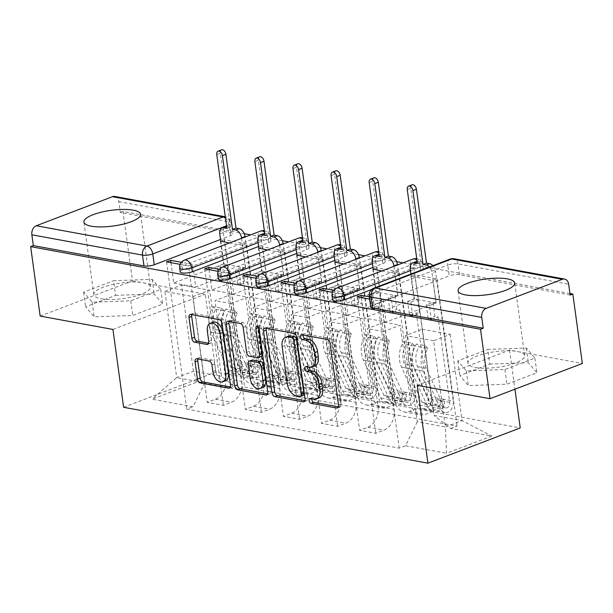 <?xml version="1.0" encoding="UTF-8"?>
<svg xmlns="http://www.w3.org/2000/svg" width="613" height="613" viewBox="0 0 613 613"><rect width="100%" height="100%" fill="white"/><g stroke="black" fill="none" stroke-linecap="round" stroke-linejoin="round"><path stroke-width="0.46" stroke-dasharray="3.06 2.3" d="M258.648 246.464L268.509 242.702A7.333 2.031 -7.8 0 0 270.892 240.809A7.333 2.031 -7.8 0 0 269.007 239.752A7.333 2.031 -7.8 0 0 258.74 240.909L258.219 237.062A7.333 2.031 172.2 0 1 268.486 235.905A7.333 2.031 172.2 0 1 270.364 236.97A7.333 2.031 172.2 0 1 267.988 238.863L258.119 242.625M296.746 253.46L306.607 249.698A7.333 2.031 -7.8 0 0 308.99 247.805A7.333 2.031 -7.8 0 0 307.113 246.748A7.333 2.031 -7.8 0 0 296.845 247.905L296.317 244.066A7.333 2.031 172.2 0 1 306.584 242.909A7.333 2.031 172.2 0 1 308.462 243.966A7.333 2.031 172.2 0 1 306.086 245.859L296.225 249.621M334.844 260.456L344.713 256.694A7.333 2.031 -7.8 0 0 347.088 254.801A7.333 2.031 -7.8 0 0 345.211 253.744A7.333 2.031 -7.8 0 0 334.943 254.901L334.414 251.062A7.333 2.031 172.2 0 1 344.682 249.905A7.333 2.031 172.2 0 1 346.567 250.962A7.333 2.031 172.2 0 1 344.184 252.855L334.323 256.617M372.949 267.452L382.811 263.69A7.333 2.031 -7.8 0 0 385.186 261.797A7.333 2.031 -7.8 0 0 383.309 260.74A7.333 2.031 -7.8 0 0 373.041 261.897L372.512 258.058A7.333 2.031 172.2 0 1 382.78 256.901A7.333 2.031 172.2 0 1 384.665 257.958A7.333 2.031 172.2 0 1 382.282 259.851L372.42 263.613M371.708 289.459L420.909 270.685A7.333 2.031 -7.8 0 0 423.292 268.793A7.333 2.031 -7.8 0 0 421.407 267.735A7.333 2.031 -7.8 0 0 411.139 268.892L410.618 265.054A7.333 2.031 172.2 0 1 420.886 263.897A7.333 2.031 172.2 0 1 422.763 264.954A7.333 2.031 172.2 0 1 420.388 266.847L410.518 270.609M475.336 367.486A28.589 7.908 -7.8 0 0 507.035 365.509A28.589 7.908 -7.8 0 0 524.659 355.601A28.589 7.908 -7.8 0 0 517.318 351.471A28.589 7.908 -7.8 0 0 485.619 353.448A28.589 7.908 -7.8 0 0 468.003 363.356A28.589 7.908 -7.8 0 0 475.336 367.486M101.176 298.776A28.589 7.908 -7.8 0 0 132.875 296.799A28.589 7.908 -7.8 0 0 150.499 286.884A28.589 7.908 -7.8 0 0 143.158 282.754A28.589 7.908 -7.8 0 0 111.459 284.738A28.589 7.908 -7.8 0 0 93.843 294.646A28.589 7.908 -7.8 0 0 101.176 298.776M114.731 196.459A7.333 5.394 -79.6 0 1 118.792 201.616L120.271 212.435L230.909 232.748A7.333 2.031 172.2 0 1 232.787 233.814A7.333 2.031 172.2 0 1 230.411 235.706L220.55 239.468M40.167 316.086L132.477 280.861L122.968 211.408L244.219 233.676M569.929 293.489L403.07 262.847M396.619 261.659L364.973 255.851M358.521 254.663L326.867 248.855M320.423 247.667L288.769 241.859M282.325 240.671L250.671 234.856M417.254 385.339L509.572 350.107L582.35 363.478M509.572 350.107L514.928 389.201M132.477 280.861L205.263 294.225L215.922 372.06L520.23 427.943M120.271 212.435L122.968 211.408M370.696 306.845A7.333 2.031 172.2 0 1 373.072 304.952L449.245 275.888L447.758 265.069A7.333 2.031 172.2 0 1 458.026 263.912L568.665 284.233M394.151 409.392A16.865 12.406 -79.6 0 1 383.976 430.173L375.761 433.307L359.647 430.349L367.854 427.215A16.865 12.406 100.4 0 0 378.037 406.434L367.371 328.606L384.06 322.239L394.718 400.067A16.865 12.406 100.4 0 0 404.059 411.928A16.865 12.406 100.4 0 0 409.3 411.4L417.507 408.266L433.629 411.223L425.422 414.357A16.865 12.406 -79.6 0 1 420.173 414.886A16.865 12.406 -79.6 0 1 410.84 403.025L400.182 325.196L383.493 331.564L394.151 409.392L378.037 406.434M414.932 274.762L410.894 276.302L432.878 280.34L436.916 278.8L414.932 274.762L433.629 411.223M410.894 276.302L414.005 298.991L364.214 317.986L386.198 322.024L383.087 299.336L369.325 296.807M361.425 297.642L364.214 317.986M357.072 296.838L375.761 433.307M332.514 292.332L340.951 293.88L359.647 430.349M340.951 293.88L344.989 292.34L348.092 315.028L397.883 296.025L375.907 291.987L372.796 269.306M381.807 270.961L394.78 273.344L397.883 296.025M394.78 273.344L398.818 271.804L417.507 408.266M356.053 402.396A16.865 12.406 -79.6 0 1 345.87 423.177L337.663 426.311L321.541 423.345L329.756 420.219A16.865 12.406 100.4 0 0 339.931 399.438L329.273 321.61L345.962 315.243L356.62 393.071A16.865 12.406 100.4 0 0 365.953 404.932A16.865 12.406 100.4 0 0 371.202 404.404L379.409 401.27L395.531 404.228L387.316 407.361A16.865 12.406 -79.6 0 1 382.075 407.89A16.865 12.406 -79.6 0 1 372.742 396.029L362.076 318.201L345.395 324.568L356.053 402.396L339.931 399.438M398.818 271.804L376.834 267.766L395.531 404.228M376.834 267.766L373.179 269.161M323.327 290.646L326.116 310.99L375.907 291.987M318.967 289.842L337.663 426.311M294.409 285.336L302.853 286.884L321.541 423.345M302.853 286.884L306.891 285.344L309.994 308.032L359.785 289.029L337.809 284.991L334.698 262.31M343.709 263.965L356.682 266.341L359.785 289.029M356.682 266.341L360.712 264.801L379.409 401.27M317.955 395.4A16.865 12.406 -79.6 0 1 307.772 416.181L299.565 419.315L283.444 416.35L291.65 413.223A16.865 12.406 100.4 0 0 301.834 392.443L291.175 314.615L307.856 308.247L318.522 386.075A16.865 12.406 100.4 0 0 327.855 397.937A16.865 12.406 100.4 0 0 333.104 397.408L341.311 394.274L357.425 397.232L349.218 400.366A16.865 12.406 -79.6 0 1 343.977 400.894A16.865 12.406 -79.6 0 1 334.637 389.033L323.978 311.205L307.289 317.572L317.955 395.4L301.834 392.443M360.712 264.801L338.736 260.77L357.425 397.232M338.736 260.77L335.081 262.165M285.229 283.65L288.018 303.994L337.809 284.991M280.869 282.846L299.565 419.315M256.311 278.34L264.755 279.888L283.444 416.35M264.755 279.888L268.785 278.348L271.896 301.037L321.687 282.034L299.703 277.995L296.6 255.314M305.611 256.97L318.576 259.345L321.687 282.034M318.576 259.345L322.614 257.805L341.311 394.274M279.85 388.404A16.865 12.406 -79.6 0 1 269.674 409.185L261.46 412.319L245.346 409.354L253.552 406.22A16.865 12.406 100.4 0 0 263.736 385.447L253.069 307.611L269.758 301.244L280.425 379.079A16.865 12.406 100.4 0 0 289.757 390.941A16.865 12.406 100.4 0 0 294.999 390.404L303.213 387.278L319.327 390.236L311.12 393.37A16.865 12.406 -79.6 0 1 305.872 393.898A16.865 12.406 -79.6 0 1 296.539 382.037L285.88 304.209L269.191 310.576L279.85 388.404L263.736 385.447M322.614 257.805L300.638 253.774L319.327 390.236M300.638 253.774L296.983 255.169M247.131 276.655L249.912 296.999L299.703 277.995M242.771 275.85L261.46 412.319M218.213 271.344L226.649 272.892L245.346 409.354M226.649 272.892L230.687 271.352L233.798 294.033L283.589 275.038L261.605 271L258.502 248.311M267.506 249.966L280.478 252.349L283.589 275.038M280.478 252.349L284.516 250.809L303.213 387.278M241.752 381.409A16.865 12.406 -79.6 0 1 231.576 402.189L223.362 405.316L207.248 402.358L215.454 399.224A16.865 12.406 100.4 0 0 225.638 378.451L214.971 300.615L231.66 294.248L242.319 372.083A16.865 12.406 100.4 0 0 251.659 383.945A16.865 12.406 100.4 0 0 256.901 383.409L265.107 380.282L281.229 383.24L273.023 386.374A16.865 12.406 -79.6 0 1 267.774 386.903A16.865 12.406 -79.6 0 1 258.441 375.041L247.782 297.213L231.093 303.581L241.752 381.409L225.638 378.451M284.516 250.809L262.533 246.771L281.229 383.24M262.533 246.771L258.878 248.165M209.025 269.651L211.814 290.003L261.605 271M204.673 268.854L223.362 405.316M180.115 264.341L188.551 265.896L207.248 402.358M188.551 265.896L192.589 264.356L195.693 287.037L245.484 268.042L223.507 264.004L220.396 241.315M229.408 242.97L242.38 245.353L245.484 268.042M242.38 245.353L246.418 243.813L265.107 380.282M231.093 303.581L214.971 300.615M269.191 310.576L253.069 307.611M307.289 317.572L291.175 314.615M345.395 324.568L329.273 321.61M383.493 331.564L367.371 328.606M180.199 271.858A7.333 2.031 -7.8 0 1 182.574 269.965L258.74 240.909M218.297 278.854A7.333 2.031 -7.8 0 1 220.672 276.969L296.845 247.905M256.395 285.857A7.333 2.031 -7.8 0 1 258.778 283.965L334.943 254.901M294.493 292.853A7.333 2.031 -7.8 0 1 296.876 290.96L373.041 261.897M332.598 299.849A7.333 2.031 -7.8 0 1 334.974 297.956L411.139 268.892M231.66 294.248L247.782 297.213M269.758 301.244L285.88 304.209M307.856 308.247L323.978 311.205M345.962 315.243L362.076 318.201M384.06 322.239L400.182 325.196M422.158 329.235L450.249 334.391L433.56 340.759L445.367 426.962L417.284 421.805L405.469 335.602L422.158 329.235L433.966 415.438L462.056 420.595L445.367 426.962L446.578 453.283L491.795 436.027L450.77 428.495L433.966 415.438M433.56 340.759L405.469 335.602M450.249 334.391L462.056 420.595L491.795 436.027M221.485 376.42L209.677 290.217L192.995 296.577L164.905 291.42L176.713 377.631L193.401 371.263L221.485 376.42L238.288 389.477L244.61 387.064L457.091 426.081L450.77 428.495M238.288 389.477L197.256 381.937L152.039 399.193L193.072 406.725L204.803 382.788L176.713 377.631L152.039 399.193M417.284 421.805L405.553 445.751L399.224 448.164L186.743 409.139L193.072 406.725M405.553 445.751L446.578 453.283M123.604 407.285L215.922 372.06M489.764 364.084L528.329 362.697L536.904 372.742L506.913 384.19L468.347 385.577L459.773 375.531L489.764 364.084L487.756 349.425L526.322 348.038L534.888 358.084L504.905 369.532L466.34 370.919L457.765 360.873L487.756 349.425M112.945 329.449L205.263 294.225M115.604 295.374L154.169 293.979L162.744 304.033L132.753 315.473L94.187 316.867L85.613 306.822L115.604 295.374L113.597 280.716L152.162 279.321L160.729 289.374L130.745 300.814L92.18 302.209L83.606 292.163L113.597 280.716M164.905 291.42L181.594 285.053L193.401 371.263L197.256 381.937M192.995 296.577L204.803 382.788M181.594 285.053L209.677 290.217M369.639 299.152L379.049 300.876L399.224 448.164M379.049 300.876L383.087 299.336M432.878 280.34L435.989 303.021L386.198 322.024M436.916 278.8L457.091 426.081M246.418 243.813L224.435 239.775L244.61 387.064M166.567 261.858L186.743 409.139M435.989 303.021L414.005 298.991M224.435 239.775L220.78 241.17M170.927 262.655L173.717 282.999L223.507 264.004M570.144 295.052L459.505 274.731A7.333 2.031 -7.8 0 0 449.245 275.888M344.989 292.34L333.74 290.278M306.891 285.344L295.642 283.275M268.785 278.348L257.537 276.279M230.687 271.352L219.439 269.283M192.589 264.356L181.341 262.287M326.116 310.99L348.092 315.028M288.018 303.994L309.994 308.032M249.912 296.999L271.896 301.037M211.814 290.003L233.798 294.033M173.717 282.999L195.693 287.037M526.322 348.038L528.329 362.697M457.765 360.873L459.773 375.531M466.34 370.919L468.347 385.577M504.905 369.532L506.913 384.19M534.888 358.084L536.904 372.742M152.162 279.321L154.169 293.979M83.606 292.163L85.613 306.822M92.18 302.209L94.187 316.867M130.745 300.814L132.753 315.473M160.729 289.374L162.744 304.033M311.795 398.772A2.521 1.555 -110.9 0 1 312.584 397.546A2.521 1.555 -110.9 0 1 313.151 397.5L316.454 398.105A11.517 7.118 -110.9 0 0 319.051 397.898M314.691 366.038A11.517 7.118 -110.9 0 1 312.086 366.245L308.791 365.639A2.521 1.555 -110.9 0 0 308.224 365.685A2.521 1.555 -110.9 0 0 307.435 366.911M338.391 406.81L339.28 406.978A3.601 2.222 -110.9 0 0 340.092 406.909A3.601 2.222 -110.9 0 0 341.211 403.99L332.759 342.322A3.601 2.222 -110.9 0 0 329.894 338.46L304.423 333.779A2.521 1.555 -110.9 0 0 303.856 333.824A2.521 1.555 -110.9 0 0 303.067 335.05M304.945 400.672L305.841 400.833A3.601 2.222 -110.9 0 0 306.653 400.772A3.601 2.222 -110.9 0 0 307.772 397.845L299.32 336.185A3.601 2.222 -110.9 0 0 296.454 332.315L268.165 327.12A3.601 2.222 -110.9 0 0 267.352 327.189A3.601 2.222 -110.9 0 0 266.371 328.315M288.394 336.2A11.517 7.118 -110.9 0 0 284.83 345.548L289.895 382.543A11.517 7.118 -110.9 0 0 299.067 394.918L302.546 395.554A2.521 1.555 -110.9 0 0 303.113 395.508M258.54 327.618A2.521 1.555 -110.9 0 1 259.33 325.649A2.521 1.555 -110.9 0 1 261.904 328.307L270.494 391.002A3.601 2.222 -110.9 0 1 269.375 393.921A3.601 2.222 -110.9 0 1 268.563 393.99L267.666 393.822M261 356.651A3.601 2.222 -110.9 0 1 260.188 356.712L252.158 355.241A3.601 2.222 -110.9 0 1 249.284 351.372L245.859 326.369A3.601 2.222 -110.9 0 0 242.993 322.499L230.886 320.277A3.601 2.222 -110.9 0 0 230.074 320.338A3.601 2.222 -110.9 0 0 229.093 321.465M251.997 360.099A3.601 2.222 -110.9 0 0 250.886 363.019L252.84 377.324A9.624 5.954 -110.9 0 0 262.686 387.493M225.431 380.819A9.624 5.954 -110.9 0 1 215.584 370.65L214.665 363.884A3.601 2.222 -110.9 0 0 211.791 360.015L199.685 357.793A3.601 2.222 -110.9 0 0 198.873 357.862A3.601 2.222 -110.9 0 0 197.892 358.988M213.01 322.239A9.624 5.954 -110.9 0 0 210.029 330.055L207.34 331.081M208.627 343.242L209.516 343.403A3.601 2.222 -110.9 0 0 210.336 343.341A3.601 2.222 -110.9 0 0 211.447 340.414L210.029 330.055M230.388 386.979L231.285 387.14A3.601 2.222 -110.9 0 0 232.097 387.079A3.601 2.222 -110.9 0 0 233.216 384.159L224.764 322.492A3.601 2.222 -110.9 0 0 221.898 318.63L193.608 313.435A3.601 2.222 -110.9 0 0 192.796 313.496A3.601 2.222 -110.9 0 0 191.815 314.622M417.116 261.414A7.333 4.536 69.1 0 1 417.714 261.475L420.886 262.058L417.392 263.391M410.986 274.019L414.396 298.906L417.568 299.489L410.84 302.056L407.668 301.473L409.584 315.434L416.311 312.868L419.484 313.45L417.568 299.489M414.396 298.906L407.668 301.473M432.954 302.316L436.134 302.899L429.406 305.466L426.227 304.883L432.954 302.316L434.87 316.277L438.042 316.86L449.758 402.366A4.398 3.234 -79.6 0 1 445.735 407.929A4.398 3.234 -79.6 0 1 443.674 406.158L426.303 368.237A17.225 12.674 -79.6 0 1 427.859 348.36L419.062 346.743A17.225 12.674 100.4 0 0 417.514 366.62L434.885 404.549A4.398 3.234 100.4 0 0 436.939 406.312A4.398 3.234 100.4 0 0 440.969 400.756L436.816 399.99L440.31 398.657L431.521 397.04L413.783 267.559A7.333 4.536 69.1 0 1 416.058 261.605M416.311 312.868L428.02 398.373A4.398 3.234 -79.6 0 1 423.997 403.936A4.398 3.234 -79.6 0 1 421.943 402.166L404.572 364.245A17.225 12.674 -79.6 0 1 406.12 344.368L403.461 341.64A21.991 16.176 100.4 0 0 401.477 367.018L418.848 404.94A9.164 6.743 100.4 0 0 423.139 408.626A9.164 6.743 100.4 0 0 431.521 397.04M406.12 344.368L414.909 345.985A17.225 12.674 100.4 0 0 413.361 365.861L430.732 403.783A4.398 3.234 100.4 0 0 432.793 405.553A4.398 3.234 100.4 0 0 436.816 399.99L428.02 398.373M414.909 345.985L412.25 343.257L403.461 341.64M412.25 343.257A21.991 16.176 100.4 0 0 410.273 368.635L427.644 406.557A9.164 6.743 100.4 0 0 431.927 410.235A9.164 6.743 100.4 0 0 440.31 398.657L444.463 399.415A9.164 6.743 100.4 0 1 436.081 411.001A9.164 6.743 100.4 0 1 431.797 407.323L414.426 369.394A21.991 16.176 100.4 0 1 416.403 344.023L419.062 346.743M436.134 302.899L432.019 272.885A7.333 4.536 -110.9 0 0 429.361 267.007M427.859 348.36L425.192 345.632L416.403 344.023M425.192 345.632A21.991 16.176 100.4 0 0 423.215 371.011L440.586 408.932A9.164 6.743 100.4 0 0 444.877 412.61A9.164 6.743 100.4 0 0 453.26 401.032L435.521 271.551L432.019 272.885M420.886 262.058L410.779 188.237A4.214 2.605 69.1 0 1 412.082 184.819M432.862 265.667A7.333 4.536 69.1 0 1 435.521 271.551M426.227 304.883L428.142 318.844L431.314 319.427L429.406 305.466M431.314 319.427L438.042 316.86M428.142 318.844L434.87 316.277M409.584 315.434L412.756 316.017L419.484 313.45M412.756 316.017L410.84 302.056M449.758 402.366L440.969 400.756L444.463 399.415L453.26 401.032M379.018 254.418A7.333 4.536 69.1 0 1 379.616 254.479L382.788 255.062L379.286 256.395M373.21 269.383L376.298 291.911L379.47 292.493L372.742 295.06L369.57 294.478L371.478 308.439L378.206 305.872L381.386 306.454L379.47 292.493M376.298 291.911L369.57 294.478M394.856 295.32L398.036 295.903L391.301 298.47L388.129 297.887L394.856 295.32L396.772 309.281L399.944 309.864L411.66 395.37A4.398 3.234 -79.6 0 1 407.637 400.933A4.398 3.234 -79.6 0 1 405.576 399.163L388.205 361.241A17.225 12.674 -79.6 0 1 389.753 341.364L380.964 339.748A17.225 12.674 100.4 0 0 379.416 359.624L396.787 397.553A4.398 3.234 100.4 0 0 398.841 399.316A4.398 3.234 100.4 0 0 402.864 393.761L398.718 392.994L402.212 391.661L393.423 390.044L375.685 260.563A7.333 4.536 69.1 0 1 377.953 254.61M378.206 305.872L389.922 391.378A4.398 3.234 -79.6 0 1 385.899 396.94A4.398 3.234 -79.6 0 1 383.838 395.17L366.467 357.249A17.225 12.674 -79.6 0 1 368.022 337.372L365.356 334.644A21.991 16.176 100.4 0 0 363.379 360.023L380.75 397.944A9.164 6.743 100.4 0 0 385.041 401.622A9.164 6.743 100.4 0 0 393.423 390.044M368.022 337.372L376.811 338.989A17.225 12.674 100.4 0 0 375.263 358.866L392.634 396.787A4.398 3.234 100.4 0 0 394.688 398.55A4.398 3.234 100.4 0 0 398.718 392.994L389.922 391.378M376.811 338.989L374.152 336.261L365.356 334.644M374.152 336.261A21.991 16.176 100.4 0 0 372.175 361.639L389.539 399.561A9.164 6.743 100.4 0 0 393.83 403.239A9.164 6.743 100.4 0 0 402.212 391.661L406.365 392.42A9.164 6.743 100.4 0 1 397.983 404.005A9.164 6.743 100.4 0 1 393.692 400.327L376.321 362.398A21.991 16.176 100.4 0 1 378.305 337.027L380.964 339.748M398.036 295.903L393.983 266.318M389.753 341.364L387.094 338.637L378.305 337.027M387.094 338.637A21.991 16.176 100.4 0 0 385.117 364.015L402.488 401.936A9.164 6.743 100.4 0 0 406.771 405.614A9.164 6.743 100.4 0 0 415.154 394.036L397.477 264.977M382.788 255.062L372.673 181.241A4.214 2.605 69.1 0 1 373.984 177.824M388.129 297.887L390.044 311.848L393.217 312.431L391.301 298.47M393.217 312.431L399.944 309.864M390.044 311.848L396.772 309.281M371.478 308.439L374.658 309.021L381.386 306.454M374.658 309.021L372.742 295.06M411.66 395.37L402.864 393.761L406.365 392.42L415.154 394.036M340.92 247.422A7.333 4.536 69.1 0 1 341.51 247.483L344.69 248.066L341.188 249.399M335.112 262.387L338.2 284.915L341.372 285.497L334.644 288.064L331.472 287.482L333.38 301.443L340.108 298.876L343.288 299.458L341.372 285.497M338.2 284.915L331.472 287.482M356.758 288.325L359.931 288.907L353.203 291.474L350.031 290.891L356.758 288.325L358.674 302.286L361.846 302.868L373.562 388.374A4.398 3.234 -79.6 0 1 369.532 393.937A4.398 3.234 -79.6 0 1 367.478 392.167L350.107 354.245A17.225 12.674 -79.6 0 1 351.655 334.369L342.866 332.752A17.225 12.674 100.4 0 0 341.311 352.628L358.682 390.55A4.398 3.234 100.4 0 0 360.743 392.32A4.398 3.234 100.4 0 0 364.766 386.757L360.613 385.998L364.114 384.665L355.318 383.048L337.587 253.56A7.333 4.536 69.1 0 1 339.855 247.614M340.108 298.876L351.824 384.382A4.398 3.234 -79.6 0 1 347.801 389.945A4.398 3.234 -79.6 0 1 345.74 388.175L328.369 350.253A17.225 12.674 -79.6 0 1 329.917 330.376L327.258 327.649A21.991 16.176 100.4 0 0 325.281 353.027L342.652 390.948A9.164 6.743 100.4 0 0 346.935 394.626A9.164 6.743 100.4 0 0 355.318 383.048M329.917 330.376L338.713 331.985A17.225 12.674 100.4 0 0 337.165 351.87L354.536 389.791A4.398 3.234 100.4 0 0 356.59 391.554A4.398 3.234 100.4 0 0 360.613 385.998L351.824 384.382M338.713 331.985L336.047 329.265L327.258 327.649M336.047 329.265A21.991 16.176 100.4 0 0 334.07 354.643L351.441 392.565A9.164 6.743 100.4 0 0 355.732 396.243A9.164 6.743 100.4 0 0 364.114 384.665L368.267 385.424A9.164 6.743 100.4 0 1 359.885 397.009A9.164 6.743 100.4 0 1 355.594 393.324L338.223 355.402A21.991 16.176 100.4 0 1 340.2 330.024L342.866 332.752M359.931 288.907L355.877 259.314M351.655 334.369L348.996 331.641L340.2 330.024M348.996 331.641A21.991 16.176 100.4 0 0 347.019 357.019L364.39 394.941A9.164 6.743 100.4 0 0 368.674 398.619A9.164 6.743 100.4 0 0 377.056 387.041L359.379 257.981M344.69 248.066L334.575 174.245A4.214 2.605 69.1 0 1 335.878 170.82M350.031 290.891L351.939 304.853L355.119 305.435L353.203 291.474M355.119 305.435L361.846 302.868M351.939 304.853L358.674 302.286M333.38 301.443L336.552 302.025L343.288 299.458M336.552 302.025L334.644 288.064M373.562 388.374L364.766 386.757L368.267 385.424L377.056 387.041M302.822 240.426A7.333 4.536 69.1 0 1 303.412 240.48L306.584 241.07L303.09 242.403M297.014 255.383L300.094 277.919L303.274 278.501L296.546 281.068L293.366 280.486L295.282 294.447L302.01 291.88L305.182 292.462L303.274 278.501M300.094 277.919L293.366 280.486M318.66 281.329L321.833 281.911L315.105 284.478L311.933 283.896L318.66 281.329L320.568 295.29L323.748 295.872L335.457 381.378A4.398 3.234 -79.6 0 1 331.434 386.933A4.398 3.234 -79.6 0 1 329.38 385.171L312.009 347.249A17.225 12.674 -79.6 0 1 313.557 327.373L304.761 325.756A17.225 12.674 100.4 0 0 303.213 345.632L320.584 383.554A4.398 3.234 100.4 0 0 322.645 385.324A4.398 3.234 100.4 0 0 326.668 379.761L322.515 379.003L326.016 377.669L317.22 376.053L299.481 246.564A7.333 4.536 69.1 0 1 301.757 240.61M302.01 291.88L313.726 377.386A4.398 3.234 -79.6 0 1 309.695 382.949A4.398 3.234 -79.6 0 1 307.642 381.179L290.271 343.257A17.225 12.674 -79.6 0 1 291.819 323.38L289.16 320.653A21.991 16.176 100.4 0 0 287.183 346.031L304.554 383.953A9.164 6.743 100.4 0 0 308.837 387.631A9.164 6.743 100.4 0 0 317.22 376.053M291.819 323.38L300.615 324.99A17.225 12.674 100.4 0 0 299.06 344.874L316.431 382.796A4.398 3.234 100.4 0 0 318.492 384.558A4.398 3.234 100.4 0 0 322.515 379.003L313.726 377.386M300.615 324.99L297.949 322.269L289.16 320.653M297.949 322.269A21.991 16.176 100.4 0 0 295.972 347.648L313.343 385.569A9.164 6.743 100.4 0 0 317.634 389.247A9.164 6.743 100.4 0 0 326.016 377.669L330.169 378.428A9.164 6.743 100.4 0 1 321.779 390.006A9.164 6.743 100.4 0 1 317.496 386.328L300.125 348.406A21.991 16.176 100.4 0 1 302.102 323.028L304.761 325.756M321.833 281.911L317.779 252.318M313.557 327.373L310.898 324.645L302.102 323.028M310.898 324.645A21.991 16.176 100.4 0 0 308.914 350.023L326.285 387.945A9.164 6.743 100.4 0 0 330.576 391.623A9.164 6.743 100.4 0 0 338.958 380.045L321.281 250.985M306.584 241.07L296.477 167.249A4.214 2.605 69.1 0 1 297.78 163.824M311.933 283.896L313.841 297.857L317.021 298.439L315.105 284.478M317.021 298.439L323.748 295.872M313.841 297.857L320.568 295.29M295.282 294.447L298.454 295.029L305.182 292.462M298.454 295.029L296.546 281.068M335.457 381.378L326.668 379.761L330.169 378.428L338.958 380.045M264.716 233.43A7.333 4.536 69.1 0 1 265.314 233.484L268.486 234.066L264.992 235.407M258.908 248.388L261.996 270.923L265.168 271.505L258.441 274.072L255.269 273.49L257.184 287.451L263.912 284.884L267.084 285.466L265.168 271.505M261.996 270.923L255.269 273.49M280.562 274.325L283.735 274.915L277.007 277.482L273.827 276.9L280.562 274.325L282.47 288.286L285.643 288.876L297.359 374.382A4.398 3.234 -79.6 0 1 293.336 379.937A4.398 3.234 -79.6 0 1 291.275 378.175L273.904 340.253A17.225 12.674 -79.6 0 1 275.459 320.369L266.663 318.76A17.225 12.674 100.4 0 0 265.115 338.637L282.486 376.558A4.398 3.234 100.4 0 0 284.539 378.328A4.398 3.234 100.4 0 0 288.57 372.765L284.417 372.007L287.911 370.666L279.122 369.057L261.383 239.568A7.333 4.536 69.1 0 1 263.659 233.614M263.912 284.884L275.62 370.39A4.398 3.234 -79.6 0 1 271.597 375.945A4.398 3.234 -79.6 0 1 269.544 374.183L252.173 336.261A17.225 12.674 -79.6 0 1 253.721 316.377L251.062 313.657A21.991 16.176 100.4 0 0 249.077 339.035L266.448 376.957A9.164 6.743 100.4 0 0 270.739 380.635A9.164 6.743 100.4 0 0 279.122 369.057M253.721 316.377L262.51 317.994A17.225 12.674 100.4 0 0 260.962 337.87L278.333 375.8A4.398 3.234 100.4 0 0 280.394 377.562A4.398 3.234 100.4 0 0 284.417 372.007L275.62 370.39M262.51 317.994L259.851 315.274L251.062 313.657M259.851 315.274A21.991 16.176 100.4 0 0 257.874 340.644L275.245 378.573A9.164 6.743 100.4 0 0 279.528 382.251A9.164 6.743 100.4 0 0 287.911 370.666L292.064 371.432A9.164 6.743 100.4 0 1 283.681 383.01A9.164 6.743 100.4 0 1 279.398 379.332L262.027 341.41A21.991 16.176 100.4 0 1 264.004 316.032L266.663 318.76M283.735 274.915L279.681 245.323M275.459 320.369L272.793 317.649L264.004 316.032M272.793 317.649A21.991 16.176 100.4 0 0 270.816 343.027L288.187 380.949A9.164 6.743 100.4 0 0 292.478 384.627A9.164 6.743 100.4 0 0 300.86 373.049L283.183 243.989M268.486 234.066L258.38 160.254A4.214 2.605 69.1 0 1 259.682 156.828M273.827 276.9L275.743 290.853L278.915 291.443L277.007 277.482M278.915 291.443L285.643 288.876M275.743 290.853L282.47 288.286M257.184 287.451L260.356 288.033L267.084 285.466M260.356 288.033L258.441 274.072M297.359 374.382L288.57 372.765L292.064 371.432L300.86 373.049M226.618 226.435A7.333 4.536 69.1 0 1 227.216 226.488L230.388 227.071L226.887 228.411M220.81 241.392L223.898 263.927L227.071 264.51L220.343 267.076L217.171 266.494L219.079 280.455L225.806 277.881L228.986 278.471L227.071 264.51M223.898 263.927L217.171 266.494M242.457 267.329L245.637 267.912L238.909 270.486L235.729 269.896L242.457 267.329L244.372 281.29L247.545 281.873L259.261 367.386A4.398 3.234 -79.6 0 1 255.238 372.942A4.398 3.234 -79.6 0 1 253.177 371.179L235.806 333.257A17.225 12.674 -79.6 0 1 237.354 313.373L228.565 311.764A17.225 12.674 100.4 0 0 227.017 331.641L244.388 369.562A4.398 3.234 100.4 0 0 246.441 371.332A4.398 3.234 100.4 0 0 250.464 365.769L246.319 365.011L249.813 363.67L241.024 362.061L223.285 232.572A7.333 4.536 69.1 0 1 225.553 226.618M225.806 277.881L237.522 363.394A4.398 3.234 -79.6 0 1 233.499 368.949A4.398 3.234 -79.6 0 1 231.438 367.187L214.067 329.265A17.225 12.674 -79.6 0 1 215.623 309.381L212.956 306.661A21.991 16.176 100.4 0 0 210.979 332.039L228.35 369.961A9.164 6.743 100.4 0 0 232.641 373.639A9.164 6.743 100.4 0 0 241.024 362.061M215.623 309.381L224.412 310.998A17.225 12.674 100.4 0 0 222.864 330.874L240.235 368.804A4.398 3.234 100.4 0 0 242.288 370.566A4.398 3.234 100.4 0 0 246.319 365.011L237.522 363.394M224.412 310.998L221.753 308.278L212.956 306.661M221.753 308.278A21.991 16.176 100.4 0 0 219.776 333.648L237.139 371.578A9.164 6.743 100.4 0 0 241.43 375.256A9.164 6.743 100.4 0 0 249.813 363.67L253.966 364.436A9.164 6.743 100.4 0 1 245.583 376.014A9.164 6.743 100.4 0 1 241.292 372.336L223.921 334.414A21.991 16.176 100.4 0 1 225.906 309.036L228.565 311.764M245.637 267.912L241.583 238.327M237.354 313.373L234.695 310.653L225.906 309.036M234.695 310.653A21.991 16.176 100.4 0 0 232.718 336.031L250.089 373.953A9.164 6.743 100.4 0 0 254.372 377.631A9.164 6.743 100.4 0 0 262.755 366.053L245.077 236.993M230.388 227.071L220.274 153.258A4.214 2.605 69.1 0 1 221.584 149.833M235.729 269.896L237.645 283.857L240.817 284.44L238.909 270.486M240.817 284.44L247.545 281.873M237.645 283.857L244.372 281.29M219.079 280.455L222.258 281.038L228.986 278.471M222.258 281.038L220.343 267.076M259.261 367.386L250.464 365.769L253.966 364.436L262.755 366.053M268.509 242.702L267.988 238.863A7.333 4.536 -110.9 0 0 264.555 232.227M306.607 249.698L306.086 245.859A7.333 4.536 -110.9 0 0 302.653 239.223M344.713 256.694L344.184 252.855A7.333 4.536 -110.9 0 0 340.751 246.219M382.811 263.69L382.282 259.851A7.333 4.536 -110.9 0 0 378.849 253.215M420.909 270.685L420.388 266.847A7.333 4.536 -110.9 0 0 416.955 260.211M230.411 235.706L228.933 224.887L226.534 225.799M373.072 304.952L371.593 294.133L447.758 265.069A7.333 4.536 -110.9 0 1 450.026 259.115M294.999 390.404L311.12 393.37M333.104 397.408L349.218 400.366M371.202 404.404L387.316 407.361M409.3 411.4L425.422 414.357M256.901 383.409L273.023 386.374M182.574 269.965L182.053 266.126L258.219 237.062A7.333 4.536 69.1 0 1 260.487 231.116M220.672 276.969L220.151 273.13L296.317 244.066A7.333 4.536 69.1 0 1 298.585 238.112M258.778 283.965L258.249 280.126L334.414 251.062A7.333 4.536 69.1 0 1 336.69 245.108M296.876 290.96L296.347 287.122L372.512 258.058A7.333 4.536 69.1 0 1 374.788 252.104M334.974 297.956L334.445 294.117L410.618 265.054A7.333 4.536 69.1 0 1 412.886 259.1M242.319 372.083L258.441 375.041M280.425 379.079L296.539 382.037M253.552 406.22L269.674 409.185M318.522 386.075L334.637 389.033M291.65 413.223L307.772 416.181M356.62 393.071L372.742 396.029M329.756 420.219L345.87 423.177M394.718 400.067L410.84 403.025M367.854 427.215L383.976 430.173M215.454 399.224L231.576 402.189M332.07 296.01A7.333 2.031 172.2 0 1 334.445 294.117A7.333 4.536 69.1 0 1 336.721 288.164M293.972 289.014A7.333 2.031 172.2 0 1 296.347 287.122A7.333 4.536 69.1 0 1 298.623 281.168M255.874 282.018A7.333 2.031 172.2 0 1 258.249 280.126A7.333 4.536 69.1 0 1 260.517 274.172M217.768 275.015A7.333 2.031 172.2 0 1 220.151 273.13A7.333 4.536 69.1 0 1 222.419 267.176M179.67 268.019A7.333 2.031 172.2 0 1 182.053 266.126A7.333 4.536 69.1 0 1 184.321 260.18M369.21 296.025A7.333 2.031 172.2 0 1 371.593 294.133A7.333 4.536 -110.9 0 1 373.861 288.179M459.505 274.731L458.026 263.912A7.333 5.394 -79.6 0 0 453.965 258.755M230.909 232.748L229.431 221.929A7.333 2.031 172.2 0 1 231.308 222.994A7.333 2.031 172.2 0 1 228.933 224.887A7.333 4.536 69.1 0 0 225.5 218.243M118.792 201.616L229.431 221.929A7.333 5.394 -79.6 0 0 225.369 216.772L225.293 216.764A7.333 5.394 -79.6 0 1 225.369 216.772A7.333 7.333 0 0 1 231.308 222.994L232.787 233.814M316.454 398.105L313.756 399.132M308.791 365.639L306.102 366.666M312.086 366.245L309.396 367.271M304.423 333.779L301.734 334.805M329.894 338.46L327.204 339.487M332.759 342.322L330.07 343.349M341.211 403.99L338.522 405.017M339.28 406.978L338.054 407.446M313.151 397.5L310.462 398.527M268.165 327.12L265.475 328.147M296.454 332.315L293.765 333.342M299.32 336.185L296.631 337.211M307.772 397.845L305.075 398.871M305.841 400.833L304.615 401.3M302.546 395.554L299.857 396.58M284.83 345.548L282.141 346.575M289.895 382.543L287.206 383.569M299.067 394.918L296.378 395.944M268.563 393.99L267.337 394.458M230.886 320.277L228.197 321.304M242.993 322.499L240.304 323.526M245.859 326.369L243.169 327.396M249.284 351.372L246.595 352.398M252.158 355.241L249.46 356.268M260.188 356.712L257.491 357.739M261.904 328.307L259.215 329.334M270.494 391.002L267.797 392.029M252.84 377.324L250.15 378.351M250.886 363.019L248.188 364.053M199.685 357.793L196.995 358.82M211.791 360.015L209.102 361.049M214.665 363.884L211.968 364.911M215.584 370.65L212.895 371.677M211.447 340.414L208.757 341.441M209.516 343.403L208.29 343.87M193.608 313.435L190.919 314.461M221.898 318.63L219.209 319.657M224.764 322.492L222.075 323.518M233.216 384.159L230.519 385.186M231.285 387.14L230.059 387.608M417.714 261.475L417.154 261.69M430.732 403.783L421.943 402.166M413.361 365.861L404.572 364.245M410.273 368.635L401.477 367.018M427.644 406.557L418.848 404.94M443.674 406.158L434.885 404.549M426.303 368.237L417.514 366.62M423.215 371.011L414.426 369.394M440.586 408.932L431.797 407.323M413.783 267.559L410.289 268.892M410.779 188.237L407.277 189.578M379.616 254.479L379.056 254.686M392.634 396.787L383.838 395.17M375.263 358.866L366.467 357.249M372.175 361.639L363.379 360.023M389.539 399.561L380.75 397.944M405.576 399.163L396.787 397.553M388.205 361.241L379.416 359.624M385.117 364.015L376.321 362.398M402.488 401.936L393.692 400.327M375.685 260.563L372.183 261.897M372.673 181.241L369.179 182.574M341.51 247.483L340.958 247.69M354.536 389.791L345.74 388.175M337.165 351.87L328.369 350.253M334.07 354.643L325.281 353.027M351.441 392.565L342.652 390.948M367.478 392.167L358.682 390.55M350.107 354.245L341.311 352.628M347.019 357.019L338.223 355.402M364.39 394.941L355.594 393.324M337.587 253.56L334.085 254.901M334.575 174.245L331.074 175.579M303.412 240.48L302.853 240.694M316.431 382.796L307.642 381.179M299.06 344.874L290.271 343.257M295.972 347.648L287.183 346.031M313.343 385.569L304.554 383.953M329.38 385.171L320.584 383.554M312.009 347.249L303.213 345.632M308.914 350.023L300.125 348.406M326.285 387.945L317.496 386.328M299.481 246.564L295.987 247.905M296.477 167.249L292.976 168.583M265.314 233.484L264.755 233.699M278.333 375.8L269.544 374.183M260.962 337.87L252.173 336.261M257.874 340.644L249.077 339.035M275.245 378.573L266.448 376.957M291.275 378.175L282.486 376.558M273.904 340.253L265.115 338.637M270.816 343.027L262.027 341.41M288.187 380.949L279.398 379.332M261.383 239.568L257.889 240.901M258.38 160.254L254.878 161.587M227.216 226.488L226.657 226.703M240.235 368.804L231.438 367.187M222.864 330.874L214.067 329.265M219.776 333.648L210.979 332.039M237.139 371.578L228.35 369.961M253.177 371.179L244.388 369.562M235.806 333.257L227.017 331.641M232.718 336.031L223.921 334.414M250.089 373.953L241.292 372.336M223.285 232.572L219.783 233.905M220.274 153.258L216.78 154.591M270.892 240.809L270.364 236.97A7.333 7.333 0 0 0 264.349 230.741M308.99 247.805L308.462 243.966A7.333 7.333 0 0 0 302.447 237.737M347.088 254.801L346.567 250.962A7.333 7.333 0 0 0 340.552 244.733M385.186 261.797L384.665 257.958A7.333 7.333 0 0 0 378.65 251.728M423.292 268.793L422.763 264.954A7.333 7.333 0 0 0 416.748 258.724M524.659 355.601L514.713 283.007M150.499 286.884L140.553 214.289M93.843 294.646L83.897 222.052M468.003 363.356L458.057 290.761M251.659 383.945L267.774 386.903M289.757 390.941L305.872 393.898M327.855 397.937L343.977 400.894M365.953 404.932L382.075 407.89M404.059 411.928L420.173 414.886M308.224 365.685L305.527 366.712M303.856 333.824L301.167 334.851M340.092 406.909L337.403 407.936M312.584 397.546L309.894 398.573M267.352 327.189L264.663 328.216M306.653 400.772L303.964 401.799M230.074 320.338L227.385 321.365M259.33 325.649L256.632 326.675M269.375 393.921L266.686 394.948M210.336 343.341L207.638 344.368M192.796 313.496L190.107 314.523M232.097 387.079L229.408 388.106M198.873 357.862L196.183 358.889M432.793 405.553L423.997 403.936M431.927 410.235L423.139 408.626M445.735 407.929L436.939 406.312M444.877 412.61L436.081 411.001M394.688 398.55L385.899 396.94M393.83 403.239L385.041 401.622M407.637 400.933L398.841 399.316M406.771 405.614L397.983 404.005M356.59 391.554L347.801 389.945M355.732 396.243L346.935 394.626M369.532 393.937L360.743 392.32M368.674 398.619L359.885 397.009M318.492 384.558L309.695 382.949M317.634 389.247L308.837 387.631M331.434 386.933L322.645 385.324M330.576 391.623L321.779 390.006M280.394 377.562L271.597 375.945M279.528 382.251L270.739 380.635M293.336 379.937L284.539 378.328M292.478 384.627L283.681 383.01M242.288 370.566L233.499 368.949M241.43 375.256L232.641 373.639M255.238 372.942L246.441 371.332M254.372 377.631L245.583 376.014"/><path stroke-width="0.92" d="M309.113 400.618A2.521 1.555 -110.9 0 0 311.12 403.323L336.591 408.005A3.601 2.222 -110.9 0 0 337.403 407.936A3.601 2.222 -110.9 0 0 338.522 405.017L330.07 343.349A3.601 2.222 -110.9 0 0 327.204 339.487L301.734 334.805A2.521 1.555 -110.9 0 0 301.167 334.851A2.521 1.555 -110.9 0 0 300.385 336.897A2.521 1.555 -110.9 0 0 302.393 339.602L305.688 340.207A11.517 7.118 -110.9 0 1 314.86 352.582L315.565 357.716A11.517 7.118 -110.9 0 1 311.994 367.072A11.517 7.118 -110.9 0 1 309.396 367.271L306.102 366.666A2.521 1.555 -110.9 0 0 305.527 366.712A2.521 1.555 -110.9 0 0 304.745 368.758A2.521 1.555 -110.9 0 0 306.753 371.463L310.055 372.068A11.517 7.118 -110.9 0 1 319.227 384.443L319.932 389.577A11.517 7.118 -110.9 0 1 316.362 398.925A11.517 7.118 -110.9 0 1 313.756 399.132L310.462 398.527A2.521 1.555 -110.9 0 0 309.894 398.573A2.521 1.555 -110.9 0 0 309.113 400.618M311.795 398.772A2.521 1.555 -110.9 0 0 311.802 399.592A2.521 1.555 -110.9 0 0 313.81 402.297L338.391 406.81M303.067 335.05A2.521 1.555 -110.9 0 0 303.075 335.87A2.521 1.555 -110.9 0 0 305.082 338.575L308.377 339.181L305.688 340.207M307.435 366.911A2.521 1.555 -110.9 0 0 307.442 367.731A2.521 1.555 -110.9 0 0 309.45 370.436L312.745 371.041L310.055 372.068M465.39 294.891A28.589 7.908 -7.8 0 0 497.097 292.914A28.589 7.908 -7.8 0 0 514.713 283.007A28.589 7.908 -7.8 0 0 507.38 278.877A28.589 7.908 -7.8 0 0 475.673 280.854A28.589 7.908 -7.8 0 0 458.057 290.761A28.589 7.908 -7.8 0 0 465.39 294.891M91.23 226.182A28.589 7.908 -7.8 0 0 122.937 224.205A28.589 7.908 -7.8 0 0 140.553 214.289A28.589 7.908 -7.8 0 0 133.22 210.159A28.589 7.908 -7.8 0 0 101.513 212.144A28.589 7.908 -7.8 0 0 83.897 222.052A28.589 7.908 -7.8 0 0 91.23 226.182M196.995 358.82A3.601 2.222 -110.9 0 0 196.183 358.889A3.601 2.222 -110.9 0 0 195.072 361.808L197.44 379.11A3.601 2.222 -110.9 0 0 200.305 382.972L228.595 388.167A3.601 2.222 -110.9 0 0 229.408 388.106A3.601 2.222 -110.9 0 0 230.519 385.186L222.075 323.518A3.601 2.222 -110.9 0 0 219.209 319.657L190.919 314.461A3.601 2.222 -110.9 0 0 190.107 314.523A3.601 2.222 -110.9 0 0 188.996 317.442L191.854 338.338A3.601 2.222 -110.9 0 0 194.719 342.207L206.826 344.429A3.601 2.222 -110.9 0 0 207.638 344.368A3.601 2.222 -110.9 0 0 208.757 341.441L207.34 331.081A9.624 5.954 -110.9 0 1 210.32 323.266A9.624 5.954 -110.9 0 1 220.159 333.434L225.722 374.03A9.624 5.954 -110.9 0 1 222.741 381.845A9.624 5.954 -110.9 0 1 212.895 371.677L211.968 364.911A3.601 2.222 -110.9 0 0 209.102 361.049L196.995 358.82M486.155 308.37L562.32 279.306A7.333 5.394 100.4 0 1 564.604 279.076A7.333 5.394 100.4 0 1 568.665 284.233L570.144 295.052L572.833 294.025L582.35 363.478L490.032 398.703L417.254 385.339L427.912 463.167L123.604 407.285L112.945 329.449L40.167 316.086L30.65 246.633L480.523 329.25L483.213 328.223L481.734 317.404L371.095 297.083A7.333 2.031 172.2 0 1 369.21 296.025L370.696 306.845A7.333 2.031 172.2 0 0 372.574 307.902L371.095 297.083A7.333 5.394 100.4 0 1 375.524 288.049L486.155 308.37A7.333 5.394 100.4 0 0 481.734 317.404M490.032 398.703L480.523 329.25M271.996 392.803A3.601 2.222 -110.9 0 0 274.862 396.665L303.151 401.86A3.601 2.222 -110.9 0 0 303.964 401.799A3.601 2.222 -110.9 0 0 305.075 398.871L296.631 337.211A3.601 2.222 -110.9 0 0 293.765 333.342L265.475 328.147A3.601 2.222 -110.9 0 0 264.663 328.216A3.601 2.222 -110.9 0 0 263.544 331.135L271.996 392.803L274.685 391.776A3.601 2.222 -110.9 0 0 277.551 395.638L304.945 400.672M265.873 395.017L237.583 389.822A3.601 2.222 -110.9 0 1 234.718 385.952L226.266 324.292A3.601 2.222 -110.9 0 1 227.385 321.365A3.601 2.222 -110.9 0 1 228.197 321.304L240.304 323.526A3.601 2.222 -110.9 0 1 243.169 327.396L246.595 352.398A3.601 2.222 -110.9 0 0 249.46 356.268L257.491 357.739A3.601 2.222 -110.9 0 0 258.311 357.678A3.601 2.222 -110.9 0 0 259.422 354.758L255.859 328.721A2.521 1.555 -110.9 0 1 256.632 326.675A2.521 1.555 -110.9 0 1 259.215 329.334L267.797 392.029A3.601 2.222 -110.9 0 1 266.686 394.948A3.601 2.222 -110.9 0 1 265.873 395.017L267.337 394.458M220.55 239.468L154.246 264.762L152.76 253.943A7.333 2.031 172.2 0 1 142.492 255.1L31.861 234.787A7.333 5.394 -79.6 0 1 36.29 225.753L112.455 196.689A7.333 5.394 -79.6 0 1 114.731 196.459L225.293 216.764A7.333 5.394 -79.6 0 0 223.086 217.002L112.455 196.689M572.833 294.025L569.929 293.489M403.07 262.847L396.619 261.659M364.973 255.851L358.521 254.663M326.867 248.855L320.423 247.667M288.769 241.859L282.325 240.671M250.671 234.856L244.219 233.676M514.928 389.201L520.23 427.943L427.912 463.167M30.65 246.633L33.34 245.606L31.861 234.787M369.325 296.807L361.103 295.297L361.425 297.642M361.103 295.297L357.072 296.838L369.639 299.152M373.179 269.161L381.807 270.961M333.74 290.278L323.005 288.302L323.327 290.646M323.005 288.302L318.967 289.842L332.514 292.332M335.081 262.165L343.709 263.965M295.642 283.275L284.907 281.306L285.229 283.65M284.907 281.306L280.869 282.846L294.409 285.336M296.983 255.169L305.611 256.97M257.537 276.279L246.809 274.31L247.131 276.655M246.809 274.31L242.771 275.85L256.311 278.34M258.878 248.165L267.506 249.966M219.439 269.283L208.711 267.314L209.025 269.651M208.711 267.314L204.673 268.854L218.213 271.344M258.648 246.464L192.344 271.766L191.815 267.927A7.333 2.031 172.2 0 1 184.115 269.268A7.333 2.031 172.2 0 1 179.67 268.019L180.199 271.858A7.333 2.031 -7.8 0 0 184.643 273.107A7.333 2.031 -7.8 0 0 192.344 271.766M296.746 253.46L230.442 278.762L229.921 274.923A7.333 2.031 172.2 0 1 222.22 276.264A7.333 2.031 172.2 0 1 217.768 275.015L218.297 278.854A7.333 2.031 -7.8 0 0 222.741 280.103A7.333 2.031 -7.8 0 0 230.442 278.762M334.844 260.456L268.548 285.758L268.019 281.919A7.333 2.031 172.2 0 1 260.318 283.26A7.333 2.031 172.2 0 1 255.874 282.018L256.395 285.857A7.333 2.031 -7.8 0 0 260.839 287.099A7.333 2.031 -7.8 0 0 268.548 285.758M372.949 267.452L306.646 292.753L306.117 288.915A7.333 2.031 172.2 0 1 298.416 290.255A7.333 2.031 172.2 0 1 293.972 289.014L294.493 292.853A7.333 2.031 -7.8 0 0 298.945 294.094A7.333 2.031 -7.8 0 0 306.646 292.753M371.708 289.459L344.744 299.749L344.215 295.91A7.333 2.031 172.2 0 1 336.514 297.251A7.333 2.031 172.2 0 1 332.07 296.01L332.598 299.849A7.333 2.031 -7.8 0 0 337.043 301.09A7.333 2.031 -7.8 0 0 344.744 299.749M181.341 262.287L170.606 260.318L166.567 261.858L180.115 264.341M220.78 241.17L229.408 242.97M170.606 260.318L170.927 262.655M33.34 245.606L143.978 265.919A7.333 2.031 -7.8 0 0 154.246 264.762M483.213 328.223L372.574 307.902M316.362 398.925L319.051 397.898A11.517 7.118 -110.9 0 0 322.622 388.55L319.932 389.577M312.745 371.041A11.517 7.118 -110.9 0 1 321.917 383.416L322.622 388.55M311.994 367.072L314.691 366.038A11.517 7.118 -110.9 0 0 318.254 356.689L315.565 357.716M308.377 339.181A11.517 7.118 -110.9 0 1 317.549 351.555L318.254 356.689M266.371 328.315A3.601 2.222 -110.9 0 0 266.241 330.108L274.685 391.776M299.857 396.58A2.521 1.555 -110.9 0 0 300.424 396.534A2.521 1.555 -110.9 0 0 301.205 394.488L293.788 340.361A2.521 1.555 -110.9 0 0 291.78 337.656L288.309 337.02A11.517 7.118 -110.9 0 0 285.704 337.227A11.517 7.118 -110.9 0 0 282.141 346.575L287.206 383.569A11.517 7.118 -110.9 0 0 296.378 395.944L299.857 396.58M300.424 396.534L303.113 395.508A2.521 1.555 -110.9 0 0 303.895 393.462L301.205 394.488M285.704 337.227L288.394 336.2A11.517 7.118 -110.9 0 1 290.999 335.993L294.478 336.629A2.521 1.555 -110.9 0 1 296.477 339.334L303.895 393.462M267.666 393.822L240.273 388.795L237.583 389.822M229.093 321.465A3.601 2.222 -110.9 0 0 228.963 323.266L237.407 384.926A3.601 2.222 -110.9 0 0 240.273 388.795M258.311 357.678L261 356.651A3.601 2.222 -110.9 0 0 262.111 353.732L258.548 327.694L255.859 328.721M250.15 378.351A9.624 5.954 -110.9 0 0 259.996 388.519A9.624 5.954 -110.9 0 0 262.977 380.704L261.015 366.405A3.601 2.222 -110.9 0 0 258.15 362.536L250.119 361.065A3.601 2.222 -110.9 0 0 249.307 361.126A3.601 2.222 -110.9 0 0 248.188 364.053L250.15 378.351M259.996 388.519L262.686 387.493A9.624 5.954 -110.9 0 0 265.667 379.677L262.977 380.704M249.307 361.126L251.997 360.099A3.601 2.222 -110.9 0 1 252.809 360.038L260.839 361.509A3.601 2.222 -110.9 0 1 263.705 365.379L265.667 379.677M222.741 381.845L225.431 380.819A9.624 5.954 -110.9 0 0 228.411 373.003L225.722 374.03M210.32 323.266L213.01 322.239A9.624 5.954 -110.9 0 1 222.856 332.407L228.411 373.003M191.815 314.622A3.601 2.222 -110.9 0 0 191.685 316.415L194.543 337.311A3.601 2.222 -110.9 0 0 197.409 341.18L208.627 343.242M197.892 358.988A3.601 2.222 -110.9 0 0 197.761 360.781L200.129 378.083A3.601 2.222 -110.9 0 0 202.995 381.945L230.388 386.979M429.361 267.007A7.333 4.536 -110.9 0 0 426.181 265.008L423.008 264.425L412.894 190.605A4.214 2.605 -110.9 0 0 408.58 186.153A4.214 2.605 -110.9 0 0 407.277 189.578L417.392 263.391L414.212 262.808A7.333 4.536 -110.9 0 0 412.557 262.939A7.333 4.536 -110.9 0 0 410.289 268.892L410.986 274.019M412.557 262.939L416.058 261.605A7.333 4.536 69.1 0 1 417.116 261.414M408.58 186.153L412.082 184.819A4.214 2.605 69.1 0 1 416.396 189.271L426.502 263.084L429.682 263.674A7.333 4.536 69.1 0 1 432.862 265.667M426.502 263.084L423.008 264.425M393.983 266.318L393.921 265.889A7.333 4.536 -110.9 0 0 388.083 258.012L384.903 257.429L374.796 183.609A4.214 2.605 -110.9 0 0 370.482 179.157A4.214 2.605 -110.9 0 0 369.179 182.574L379.286 256.395L376.114 255.813A7.333 4.536 -110.9 0 0 374.459 255.943A7.333 4.536 -110.9 0 0 372.183 261.897L373.21 269.383M374.459 255.943L377.953 254.61A7.333 4.536 69.1 0 1 379.018 254.418M370.482 179.157L373.984 177.824A4.214 2.605 69.1 0 1 378.29 182.276L388.404 256.088L391.577 256.671A7.333 4.536 69.1 0 1 397.423 264.555L393.921 265.889M397.477 264.977L397.423 264.555M388.404 256.088L384.903 257.429M355.877 259.314L355.824 258.893A7.333 4.536 -110.9 0 0 349.985 251.016L346.805 250.433L336.698 176.613A4.214 2.605 -110.9 0 0 332.384 172.161A4.214 2.605 -110.9 0 0 331.074 175.579L341.188 249.399L338.016 248.817A7.333 4.536 -110.9 0 0 336.353 248.947A7.333 4.536 -110.9 0 0 334.085 254.901L335.112 262.387M336.353 248.947L339.855 247.614A7.333 4.536 69.1 0 1 340.92 247.422M332.384 172.161L335.878 170.82A4.214 2.605 69.1 0 1 340.192 175.28L350.307 249.093L353.479 249.675A7.333 4.536 69.1 0 1 359.318 257.552L355.824 258.893M359.379 257.981L359.318 257.552M350.307 249.093L346.805 250.433M317.779 252.318L317.726 251.897A7.333 4.536 -110.9 0 0 311.879 244.012L308.707 243.43L298.592 169.617A4.214 2.605 -110.9 0 0 294.286 165.165A4.214 2.605 -110.9 0 0 292.976 168.583L303.09 242.403L299.91 241.821A7.333 4.536 -110.9 0 0 298.255 241.951A7.333 4.536 -110.9 0 0 295.987 247.905L297.014 255.383M298.255 241.951L301.757 240.61A7.333 4.536 69.1 0 1 302.822 240.426M294.286 165.165L297.78 163.824A4.214 2.605 69.1 0 1 302.094 168.284L312.209 242.097L315.381 242.679A7.333 4.536 69.1 0 1 321.22 250.556L317.726 251.897M321.281 250.985L321.22 250.556M312.209 242.097L308.707 243.43M279.681 245.323L279.62 244.894A7.333 4.536 -110.9 0 0 273.781 237.016L270.609 236.434L260.494 162.621A4.214 2.605 -110.9 0 0 256.18 158.162A4.214 2.605 -110.9 0 0 254.878 161.587L264.992 235.407L261.812 234.825A7.333 4.536 -110.9 0 0 260.157 234.955A7.333 4.536 -110.9 0 0 257.889 240.901L258.908 248.388M260.157 234.955L263.659 233.614A7.333 4.536 69.1 0 1 264.716 233.43M256.18 158.162L259.682 156.828A4.214 2.605 69.1 0 1 263.996 161.288L274.103 235.101L277.283 235.683A7.333 4.536 69.1 0 1 283.122 243.56L279.62 244.894M283.183 243.989L283.122 243.56M274.103 235.101L270.609 236.434M241.583 238.327L241.522 237.898A7.333 4.536 -110.9 0 0 235.683 230.021L232.503 229.438L222.396 155.625A4.214 2.605 -110.9 0 0 218.082 151.166A4.214 2.605 -110.9 0 0 216.78 154.591L226.887 228.411L223.714 227.821A7.333 4.536 -110.9 0 0 222.059 227.959A7.333 4.536 -110.9 0 0 219.783 233.905L220.81 241.392M222.059 227.959L225.553 226.618A7.333 4.536 69.1 0 1 226.618 226.435M218.082 151.166L221.584 149.833A4.214 2.605 69.1 0 1 225.891 154.284L236.005 228.105L239.177 228.687A7.333 4.536 69.1 0 1 245.024 236.564L241.522 237.898M245.077 236.993L245.024 236.564M236.005 228.105L232.503 229.438M313.81 402.297L311.12 403.323M305.082 338.575L302.393 339.602M309.45 370.436L306.753 371.463M226.534 225.799L152.76 253.943A7.333 4.536 69.1 0 0 146.921 246.066L223.086 217.002A7.333 4.536 69.1 0 1 225.5 218.243M36.29 225.753L146.921 246.066A7.333 5.394 100.4 0 0 142.492 255.1L143.978 265.919M562.32 279.306L451.689 258.985L375.524 288.049A7.333 4.536 -110.9 0 0 373.861 288.179A7.333 7.333 0 0 0 369.21 296.025M258.119 242.625L191.815 267.927A7.333 4.536 69.1 0 0 185.977 260.05A7.333 4.536 69.1 0 0 184.321 260.18A7.333 7.333 0 0 0 179.67 268.019M296.225 249.621L229.921 274.923A7.333 4.536 69.1 0 0 224.074 267.046A7.333 4.536 69.1 0 0 222.419 267.176A7.333 7.333 0 0 0 217.768 275.015M334.323 256.617L268.019 281.919A7.333 4.536 69.1 0 0 262.18 274.042A7.333 4.536 69.1 0 0 260.517 274.172A7.333 7.333 0 0 0 255.874 282.018M372.42 263.613L306.117 288.915A7.333 4.536 69.1 0 0 300.278 281.038A7.333 4.536 69.1 0 0 298.623 281.168A7.333 7.333 0 0 0 293.972 289.014M410.518 270.609L344.215 295.91A7.333 4.536 69.1 0 0 338.376 288.033A7.333 4.536 69.1 0 0 336.721 288.164A7.333 7.333 0 0 0 332.07 296.01M336.721 288.164L412.886 259.1A7.333 4.536 69.1 0 1 414.541 258.97A7.333 4.536 -110.9 0 1 416.955 260.211M298.623 281.168L374.788 252.104A7.333 4.536 69.1 0 1 376.443 251.974A7.333 4.536 -110.9 0 1 378.849 253.215M260.517 274.172L336.69 245.108A7.333 4.536 69.1 0 1 338.345 244.978A7.333 4.536 -110.9 0 1 340.751 246.219M222.419 267.176L298.585 238.112A7.333 4.536 69.1 0 1 300.247 237.982A7.333 4.536 -110.9 0 1 302.653 239.223M184.321 260.18L260.487 231.116A7.333 4.536 69.1 0 1 262.142 230.986A7.333 4.536 -110.9 0 1 264.555 232.227M450.026 259.115A7.333 4.536 -110.9 0 1 451.689 258.985A7.333 5.394 -79.6 0 1 453.965 258.755A7.333 7.333 0 0 0 450.026 259.115L373.861 288.179M321.917 383.416L319.227 384.443M317.549 351.555L314.86 352.582M338.054 407.446L336.591 408.005M266.241 330.108L263.544 331.135M304.615 401.3L303.151 401.86M277.551 395.638L274.862 396.665M296.477 339.334L293.788 340.361M294.478 336.629L291.78 337.656M290.999 335.993L288.309 337.02M237.407 384.926L234.718 385.952M228.963 323.266L226.266 324.292M262.111 353.732L259.422 354.758M263.705 365.379L261.015 366.405M260.839 361.509L258.15 362.536M252.809 360.038L250.119 361.065M222.856 332.407L220.159 333.434M208.29 343.87L206.826 344.429M197.409 341.18L194.719 342.207M194.543 337.311L191.854 338.338M191.685 316.415L188.996 317.442M230.059 387.608L228.595 388.167M202.995 381.945L200.305 382.972M200.129 378.083L197.44 379.11M197.761 360.781L195.072 361.808M417.154 261.69L414.212 262.808M429.682 263.674L426.181 265.008M416.396 189.271L412.894 190.605M379.056 254.686L376.114 255.813M391.577 256.671L388.083 258.012M378.29 182.276L374.796 183.609M340.958 247.69L338.016 248.817M353.479 249.675L349.985 251.016M340.192 175.28L336.698 176.613M302.853 240.694L299.91 241.821M315.381 242.679L311.879 244.012M302.094 168.284L298.592 169.617M264.755 233.699L261.812 234.825M277.283 235.683L273.781 237.016M263.996 161.288L260.494 162.621M226.657 226.703L223.714 227.821M239.177 228.687L235.683 230.021M225.891 154.284L222.396 155.625M416.748 258.724A7.333 7.333 0 0 0 412.886 259.1M378.65 251.728A7.333 7.333 0 0 0 374.788 252.104M340.552 244.733A7.333 7.333 0 0 0 336.69 245.108M302.447 237.737A7.333 7.333 0 0 0 298.585 238.112M264.349 230.741A7.333 7.333 0 0 0 260.487 231.116M564.604 279.076L453.965 258.755"/></g></svg>
